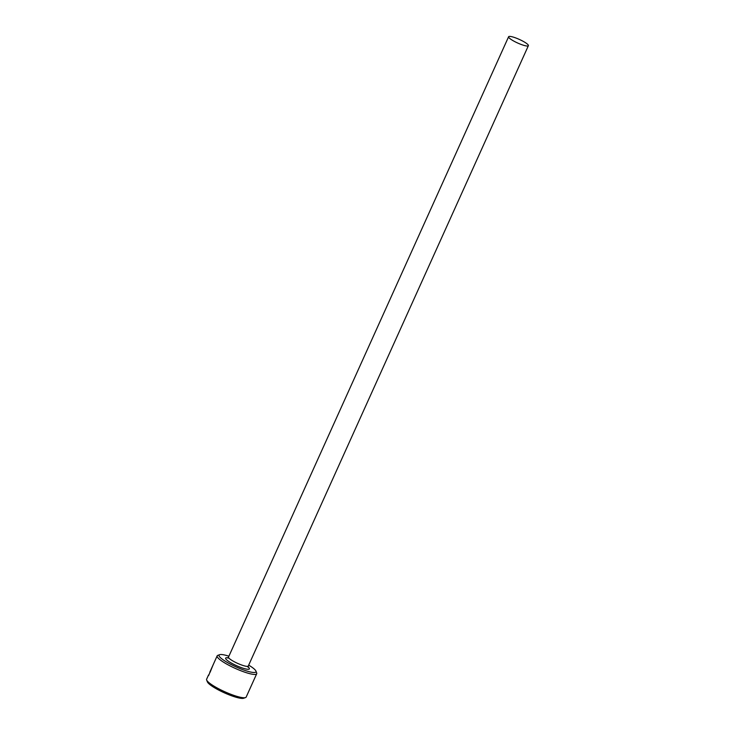 <?xml version="1.0" encoding="UTF-8"?>
<svg xmlns="http://www.w3.org/2000/svg" width="735" height="735" viewBox="0 0 735 735"><rect width="100%" height="100%" fill="white"/><g stroke="black" fill="none" stroke-linecap="round" stroke-linejoin="round"><path stroke-width="1.1" d="M210.118 672.249L213.122 664.798M212.158 667.123L212.58 666.13M228.916 656.199A20.249 3.693 24.3 0 0 219.664 654.692A20.249 3.693 24.3 0 0 232.288 665.111A20.249 3.693 24.3 0 0 255.936 671.073A20.249 3.693 24.3 0 0 248.687 665.129M255.936 671.073L256.671 672.911A21.701 3.951 -155.7 0 1 256.708 673.738A21.701 3.951 -155.7 0 1 231.332 666.526A21.701 3.951 -155.7 0 1 217.156 655.877A21.701 3.951 -155.7 0 1 217.799 655.363L219.664 654.692M245.527 697.579L243.671 698.25A20.249 3.693 -155.7 0 1 220.583 691.038A20.249 3.693 -155.7 0 1 207.389 681.869L206.654 680.031A21.701 3.951 24.3 0 0 220.794 689.862A21.701 3.951 24.3 0 0 245.527 697.579A21.701 3.951 24.3 0 0 246.17 697.074L256.708 673.738M208.538 674.95L206.618 679.213A21.701 3.951 24.3 0 0 206.654 680.031M521.299 40.352A10.85 1.975 24.3 0 0 508.602 36.75A10.85 1.975 24.3 0 0 515.694 42.079A10.85 1.975 24.3 0 0 528.382 45.68A10.85 1.975 24.3 0 0 521.299 40.352M217.156 655.877L209.852 672.121M208.621 675.538L212.084 667.095A21.701 3.951 -155.7 0 1 212.093 667.086A21.701 3.951 -155.7 0 0 212.02 667.435L213.288 664.495M528.382 45.68L248.283 666.029A10.85 1.975 -155.7 0 1 235.595 662.419A10.85 1.975 -155.7 0 1 228.502 657.099L227.556 657.963L228.907 658.082M248.145 666.948A13.019 2.37 -155.7 0 1 246.666 669.135A13.019 2.37 -155.7 0 1 234.153 664.541A13.019 2.37 -155.7 0 1 227.905 657.807M508.602 36.75L228.502 657.099M248.283 666.029L248.255 667.316L247.282 666.379"/></g></svg>
